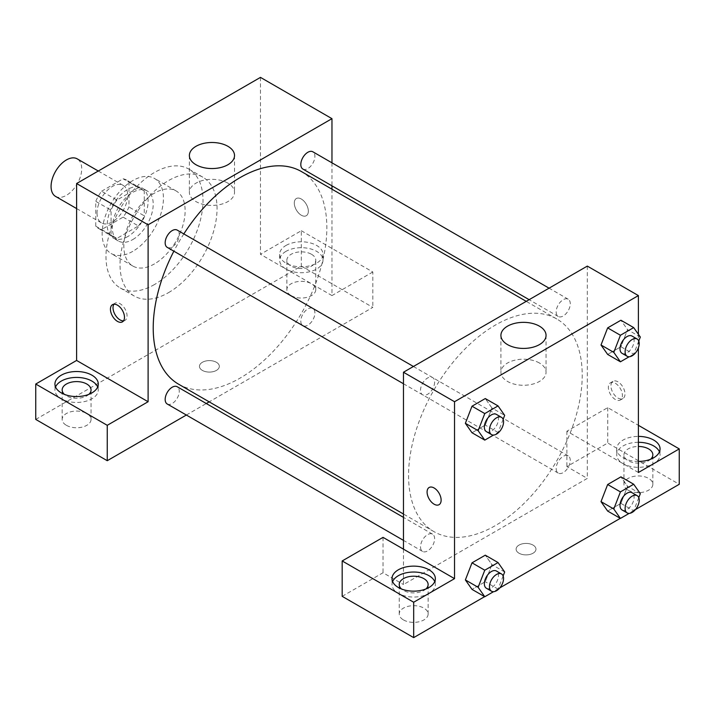 <?xml version="1.0" encoding="UTF-8"?>
<svg xmlns="http://www.w3.org/2000/svg" width="715" height="715" viewBox="0 0 715 715"><rect width="100%" height="100%" fill="white"/><g stroke="black" fill="none" stroke-linecap="round" stroke-linejoin="round"><path stroke-width="0.54" stroke-dasharray="3.58 2.68" d="M55.556 196.402A21.665 12.513 120 0 0 77.229 183.889A21.665 12.513 120 0 0 77.229 158.873M97.034 213.016A21.665 12.513 120 0 0 101.521 222.937A21.665 12.513 120 0 0 123.195 210.424A21.665 12.513 120 0 0 123.195 185.408A21.665 12.513 120 0 0 106.49 191.218A21.665 12.513 120 0 0 97.034 213.016M101.61 191.218L123.105 178.804A27.965 16.15 120 0 1 126.341 179.957A27.965 16.15 120 0 1 128.959 182.182L128.959 207.001A27.965 16.15 120 0 1 123.105 217.137L101.61 229.542A27.965 16.15 120 0 1 98.375 228.389A27.965 16.15 120 0 1 95.756 226.172L95.756 201.344A27.965 16.15 120 0 1 101.61 191.218L116.929 200.057L138.424 187.652L123.105 178.804M123.105 217.137L138.424 225.976L116.929 238.39L101.61 229.542M95.756 226.172L111.084 235.012L111.084 210.192L95.756 201.344M111.084 235.012A27.965 16.15 120 0 0 113.694 237.237A27.965 16.15 120 0 0 116.929 238.39M138.424 225.976A27.965 16.15 120 0 0 144.278 215.85L128.959 207.001M138.424 187.652A27.965 16.15 120 0 1 141.659 188.805A27.965 16.15 120 0 1 144.278 191.021L144.278 215.85M116.929 200.057A27.965 16.15 120 0 0 111.084 210.192M127.681 236.611A28.886 16.677 -60 0 1 113.229 238.041A28.886 16.677 -60 0 1 113.229 204.678A28.886 16.677 -60 0 1 142.124 188A28.886 16.677 -60 0 1 146.548 211.148A28.886 16.677 -60 0 1 127.681 236.611M132.784 239.561A28.886 16.677 120 0 0 151.66 214.098A28.886 16.677 120 0 0 147.227 190.95A28.886 16.677 120 0 0 124.964 198.69A28.886 16.677 120 0 0 112.353 227.763A28.886 16.677 120 0 0 118.341 240.991A28.886 16.677 120 0 0 132.784 239.561M144.278 191.021L128.959 182.182M132.784 251.349A43.338 25.016 -60 0 1 111.12 253.494A43.338 25.016 -60 0 1 111.12 203.462A43.338 25.016 -60 0 1 154.449 178.437A43.338 25.016 -60 0 1 161.098 213.159A43.338 25.016 -60 0 1 132.784 251.349M154.494 263.88A43.338 25.016 -60 0 1 132.82 266.034A43.338 25.016 -60 0 1 132.82 215.993A43.338 25.016 -60 0 1 176.158 190.968A43.338 25.016 -60 0 1 182.799 225.699A43.338 25.016 -60 0 1 154.494 263.88M154.494 284.525A68.613 39.611 -60 0 1 120.183 287.922A68.613 39.611 -60 0 1 120.183 208.691A68.613 39.611 -60 0 1 188.796 169.08A68.613 39.611 -60 0 1 199.315 224.063A68.613 39.611 -60 0 1 154.494 284.525M168.534 292.632A68.613 39.611 120 0 0 213.356 232.169A68.613 39.611 120 0 0 202.846 177.186A68.613 39.611 120 0 0 149.971 195.57A68.613 39.611 120 0 0 120.022 264.622A68.613 39.611 120 0 0 134.232 296.028A68.613 39.611 120 0 0 168.534 292.632M35.75 419.419L301.319 266.096L372.819 307.379L209.182 401.857M260.466 77.381L260.466 254.299L301.319 230.713L301.319 266.096M301.319 199.011A9.93 5.738 -120 0 0 296.359 198.52A9.93 5.738 -120 0 0 296.359 209.987A9.93 5.738 -120 0 0 306.288 215.724A9.93 5.738 -120 0 0 307.808 207.761A9.93 5.738 -120 0 0 301.319 199.011M331.966 162.823L331.966 185.846M331.966 189.18L331.966 295.581L260.466 254.299M167.23 247.363A9.965 5.756 120 0 0 174.907 244.691A9.965 5.756 120 0 0 179.259 234.663A9.965 5.756 120 0 0 177.195 230.096M300.809 321.115A9.965 5.756 120 0 0 302.874 325.683A9.965 5.756 120 0 0 312.839 319.927A9.965 5.756 120 0 0 312.839 308.415A9.965 5.756 120 0 0 305.162 311.088A9.965 5.756 120 0 0 300.809 321.115M186.356 415.031L206.286 403.528M301.319 230.713L372.819 271.995L372.819 307.379M372.819 271.995L331.966 295.581M302.874 169.044A9.965 5.756 120 0 0 312.839 163.297A9.965 5.756 120 0 0 312.839 151.786M167.23 403.993A9.965 5.756 120 0 0 177.195 398.237A9.965 5.756 120 0 0 177.195 386.726M178.643 384.223A122.783 70.892 120 0 0 301.426 313.331A122.783 70.892 120 0 0 301.426 171.555M183.827 233.93A122.783 70.892 120 0 0 173.861 251.188M286 245.451A21.665 12.513 180 0 1 309.613 242.743A21.665 12.513 180 0 1 322.992 254.299A21.665 12.513 180 0 1 301.319 266.811A21.665 12.513 180 0 1 279.654 254.299A21.665 12.513 180 0 1 286 245.451M55.547 386.985A21.665 12.513 0 0 0 54.939 389.934A21.665 12.513 0 0 0 76.603 402.447A21.665 12.513 0 0 0 98.277 389.934A21.665 12.513 0 0 0 97.66 386.985M88.857 394.358A14.443 8.339 180 0 1 66.397 395.833A14.443 8.339 180 0 1 64.359 394.358M66.397 425.318A14.443 8.339 0 0 0 82.136 427.123A14.443 8.339 0 0 0 91.055 419.419A14.443 8.339 0 0 0 76.603 411.08A14.443 8.339 0 0 0 62.16 419.419A14.443 8.339 0 0 0 66.397 425.318M286 251.349A21.665 12.513 0 0 0 279.654 260.197A21.665 12.513 0 0 0 301.319 272.71A21.665 12.513 0 0 0 322.992 260.197A21.665 12.513 0 0 0 309.613 248.641A21.665 12.513 0 0 0 286 251.349M311.534 254.299A14.443 8.339 180 0 1 315.771 260.197A14.443 8.339 180 0 1 306.851 267.902A14.443 8.339 180 0 1 291.103 266.096A14.443 8.339 180 0 1 286.876 260.197A14.443 8.339 180 0 1 295.796 252.493A14.443 8.339 180 0 1 311.534 254.299M291.103 295.581A14.443 8.339 0 0 0 306.851 297.386A14.443 8.339 0 0 0 315.771 289.682A14.443 8.339 0 0 0 301.319 281.344A14.443 8.339 0 0 0 286.876 289.682A14.443 8.339 0 0 0 291.103 295.581M202.372 370.406A9.93 5.738 0 0 0 213.195 371.648A9.93 5.738 0 0 0 219.326 366.348A9.93 5.738 0 0 0 209.397 360.61A9.93 5.738 0 0 0 199.458 366.348A9.93 5.738 0 0 0 202.372 370.406A9.93 5.738 180 0 1 199.458 366.339A9.93 5.738 180 0 1 209.397 360.61A9.93 5.738 180 0 1 219.326 366.339A9.93 5.738 180 0 1 213.195 371.639A9.93 5.738 180 0 1 202.372 370.397M227.906 183.156A22.567 13.031 0 0 0 203.31 180.332A22.567 13.031 0 0 0 189.377 192.371A22.567 13.031 0 0 0 211.944 205.402A22.567 13.031 0 0 0 234.52 192.371A22.567 13.031 0 0 0 227.906 183.156M123.543 320.838A9.93 5.738 -120 0 0 125 320.383A9.93 5.738 -120 0 0 125 308.916A9.93 5.738 -120 0 0 115.07 303.187A9.93 5.738 -120 0 0 113.953 304.224M301.319 199.02A9.93 5.738 60 0 1 307.808 207.77A9.93 5.738 60 0 1 306.279 215.724A9.93 5.738 60 0 1 296.35 209.996A9.93 5.738 60 0 1 296.35 198.52A9.93 5.738 60 0 1 301.319 199.02M408.569 475.439A122.783 70.892 120 0 0 434.005 531.656A122.783 70.892 120 0 0 556.788 460.764A122.783 70.892 120 0 0 556.788 318.979A122.783 70.892 120 0 0 462.167 351.878A122.783 70.892 120 0 0 408.569 475.439M434.622 382.087A9.965 5.756 -60 0 1 430.269 392.124A9.965 5.756 -60 0 1 422.583 394.787A9.965 5.756 -60 0 1 422.583 383.285A9.965 5.756 -60 0 1 432.557 377.529A9.965 5.756 -60 0 1 434.622 382.087M556.172 468.548A9.965 5.756 120 0 0 558.236 473.107A9.965 5.756 120 0 0 568.202 467.351A9.965 5.756 120 0 0 568.202 455.848A9.965 5.756 120 0 0 560.515 458.512A9.965 5.756 120 0 0 556.172 468.548M420.518 546.859A9.965 5.756 120 0 0 422.583 551.426A9.965 5.756 120 0 0 432.557 545.67A9.965 5.756 120 0 0 432.557 534.159A9.965 5.756 120 0 0 424.871 536.831A9.965 5.756 120 0 0 420.518 546.859M556.172 311.91A9.965 5.756 120 0 0 558.236 316.477A9.965 5.756 120 0 0 568.202 310.721A9.965 5.756 120 0 0 568.202 299.21A9.965 5.756 120 0 0 560.515 301.882A9.965 5.756 120 0 0 556.172 311.91M403.466 549.156L403.466 584.539L587.319 478.398L566.897 466.6L607.75 443.014L679.25 484.287M587.319 266.096L587.319 478.398M519.01 553.213A9.93 5.738 0 0 0 529.833 554.456A9.93 5.738 0 0 0 535.964 549.156A9.93 5.738 0 0 0 526.034 543.427A9.93 5.738 0 0 0 516.105 549.156A9.93 5.738 0 0 0 519.01 553.213A9.93 5.738 180 0 1 516.105 549.156A9.93 5.738 180 0 1 526.034 543.418A9.93 5.738 180 0 1 535.964 549.156A9.93 5.738 180 0 1 529.833 554.456A9.93 5.738 180 0 1 519.01 553.213M628.181 490.186A14.443 8.339 0 0 0 643.92 491.992A14.443 8.339 0 0 0 652.84 484.287A14.443 8.339 0 0 0 638.397 475.949A14.443 8.339 0 0 0 623.945 484.287A14.443 8.339 0 0 0 628.181 490.186M403.466 619.923A14.443 8.339 0 0 0 419.205 621.737A14.443 8.339 0 0 0 428.124 614.024A14.443 8.339 0 0 0 413.681 605.685A14.443 8.339 0 0 0 399.229 614.024A14.443 8.339 0 0 0 403.466 619.923M484.618 596.659L499.812 587.891M620.271 518.348L635.456 509.572M342.181 596.337L383.034 572.751L403.466 584.539M650.641 459.227A14.443 8.339 180 0 1 628.181 460.701A14.443 8.339 180 0 1 623.945 454.803A14.443 8.339 180 0 1 638.397 446.464M638.397 442.299A21.665 12.513 0 0 0 623.069 445.954A21.665 12.513 0 0 0 616.723 454.803A21.665 12.513 0 0 0 638.397 467.315A21.665 12.513 0 0 0 660.061 454.803A21.665 12.513 0 0 0 659.453 451.853M638.397 461.416A21.665 12.513 180 0 1 616.723 448.904A21.665 12.513 180 0 1 623.069 440.065A21.665 12.513 180 0 1 638.397 436.4M425.925 588.963A14.443 8.339 180 0 1 403.466 590.438A14.443 8.339 180 0 1 401.428 588.963M392.624 581.59A21.665 12.513 0 0 0 392.008 584.539A21.665 12.513 0 0 0 413.681 597.052A21.665 12.513 0 0 0 435.346 584.539A21.665 12.513 0 0 0 434.738 581.59M383.034 537.367L383.034 572.751M638.397 472.499L566.897 431.217L607.75 407.63L638.397 425.318M607.75 407.63L607.75 443.014M566.897 431.217L566.897 466.6M601.02 501.626L607.67 484.529M640.327 493.672L627.556 486.298L620.924 476.86L627.573 486.28M638.781 497.658L633.687 510.769L620.924 503.396L627.556 486.298L620.906 503.396M620.924 503.396L607.652 511.064L620.924 503.396M640.327 337.042L627.556 329.669L620.906 346.766M638.781 341.028L633.687 354.139L620.924 346.766L607.652 354.425L620.924 346.766L627.556 329.669L620.924 320.231L627.573 329.651M601.02 344.988L607.67 327.89M491.929 407.97L485.279 398.55L491.911 407.988L485.262 425.085L472.007 432.745L485.279 425.085L491.911 407.988L504.674 415.352M465.376 423.307L472.025 406.209M465.376 579.937L472.025 562.839M504.674 571.991L491.911 564.618L485.279 555.18L491.929 564.6M491.911 564.618L485.262 581.715L472.007 589.375L485.279 581.715L491.911 564.618M638.397 334.298L638.397 347.856M539.441 363.014A22.567 13.031 0 0 0 514.845 360.19A22.567 13.031 0 0 0 500.911 372.229A22.567 13.031 0 0 0 523.478 385.26A22.567 13.031 0 0 0 546.054 372.229A22.567 13.031 0 0 0 539.441 363.014M439.073 504.683L439.073 504.683A9.93 5.738 -120 0 0 439.073 493.216A9.93 5.738 -120 0 0 429.143 487.478L429.143 487.478M617.966 381.828A9.93 5.738 -120 0 0 612.996 381.336A9.93 5.738 -120 0 0 612.996 392.803A9.93 5.738 -120 0 0 622.926 398.532A9.93 5.738 -120 0 0 624.454 390.578A9.93 5.738 -120 0 0 617.966 381.828M615.392 383.312A9.93 5.738 60 0 1 621.88 392.061A9.93 5.738 60 0 1 620.352 400.025A9.93 5.738 60 0 1 610.422 394.287A9.93 5.738 60 0 1 610.422 382.82A9.93 5.738 60 0 1 615.392 383.312M503.137 419.339L498.042 432.459L493.529 435.06M486.423 431.646A9.965 5.756 120 0 0 496.389 425.89A9.965 5.756 120 0 0 496.389 414.387M498.042 432.459L485.279 425.085M633.687 354.139L629.173 356.749M622.068 353.335A9.965 5.756 120 0 0 632.042 347.579A9.965 5.756 120 0 0 632.042 336.068M503.137 575.968L498.042 589.089L493.529 591.689M486.423 588.275A9.965 5.756 120 0 0 496.389 582.528A9.965 5.756 120 0 0 496.389 571.017M498.042 589.089L485.279 581.715M633.687 510.769L629.173 513.379M622.068 509.965A9.965 5.756 120 0 0 632.042 504.209A9.965 5.756 120 0 0 632.042 492.698M76.603 208.557L101.521 222.937M98.277 171.019L123.195 185.408M147.227 190.95L142.124 188M118.341 240.991L113.229 238.041M141.659 188.805L126.341 179.957M113.694 237.237L98.375 228.389M176.158 190.968L154.449 178.437M132.82 266.034L111.12 253.494M202.846 177.186L188.796 169.08M134.232 296.028L120.183 287.922M54.939 384.035L54.939 389.934M98.277 384.035L98.277 389.934M91.055 419.419L91.055 389.934M62.16 419.419L62.16 389.934M279.654 254.299L279.654 260.197M322.992 254.299L322.992 260.197M315.771 289.682L315.771 260.197M286.876 289.682L286.876 260.197M189.377 155.521L189.377 192.371M234.52 155.521L234.52 192.371M122.426 321.875L125 320.383M112.496 304.67L115.07 303.187M556.788 318.979L526.249 301.355M434.005 531.656L403.466 514.022M403.466 383.749L422.583 394.787M413.431 366.491L432.557 377.529M568.202 455.848L312.839 308.415M558.236 473.107L302.874 325.683M432.557 534.159L403.466 517.365M422.583 551.426L403.466 540.379M568.202 299.21L549.075 288.172M558.236 316.477L529.145 299.683M652.84 484.287L652.84 454.803M623.945 484.287L623.945 454.803M616.723 448.904L616.723 454.803M660.061 448.904L660.061 454.803M428.124 614.024L428.124 584.539M399.229 614.024L399.229 584.539M392.008 578.641L392.008 584.539M435.346 578.641L435.346 584.539M500.911 335.38L500.911 372.229M546.054 335.38L546.054 372.229M612.996 381.336L610.422 382.82M622.926 398.532L620.352 400.025"/><path stroke-width="1.07" d="M98.277 171.019L77.229 158.873A21.665 12.513 120 0 0 60.534 164.673A21.665 12.513 120 0 0 51.069 186.481A21.665 12.513 120 0 0 55.556 196.402L76.603 208.557M35.75 384.035L107.25 425.318L148.103 401.732L76.603 360.449L35.75 384.035L35.75 419.419L107.25 460.701L186.356 415.031M76.603 360.449L76.603 183.532L260.466 77.381L331.966 118.663L331.966 162.823M331.966 185.846L331.966 189.18M413.431 366.491L177.195 230.096A9.965 5.756 120 0 0 167.23 235.852A9.965 5.756 120 0 0 167.23 247.363L403.466 383.749M107.25 425.318L107.25 460.701M206.286 403.528L209.182 401.857M148.103 401.732L148.103 224.814L331.966 118.663M549.075 288.172L312.839 151.786A9.965 5.756 120 0 0 305.162 154.458A9.965 5.756 120 0 0 300.809 164.486A9.965 5.756 120 0 0 302.874 169.044L529.145 299.683M403.466 517.365L177.195 386.726A9.965 5.756 120 0 0 169.518 389.398A9.965 5.756 120 0 0 165.165 399.426A9.965 5.756 120 0 0 167.23 403.993L403.466 540.379M173.861 251.188A122.783 70.892 120 0 0 153.216 328.015A122.783 70.892 120 0 0 178.643 384.223L403.466 514.022M526.249 301.355L301.426 171.555A122.783 70.892 120 0 0 183.827 233.93M117.466 321.384A9.93 5.738 60 0 1 110.977 312.625A9.93 5.738 60 0 1 112.496 304.67A9.93 5.738 60 0 1 122.426 310.408A9.93 5.738 60 0 1 122.426 321.875A9.93 5.738 60 0 1 117.466 321.384M148.103 224.814L76.603 183.532M227.906 146.307A22.567 13.031 180 0 1 234.52 155.521A22.567 13.031 180 0 1 211.944 168.552A22.567 13.031 180 0 1 189.377 155.521A22.567 13.031 180 0 1 203.31 143.483A22.567 13.031 180 0 1 227.906 146.307M61.284 375.196A21.665 12.513 180 0 1 84.897 372.479A21.665 12.513 180 0 1 98.277 384.035A21.665 12.513 180 0 1 76.603 396.548A21.665 12.513 180 0 1 54.939 384.035A21.665 12.513 180 0 1 61.284 375.196M97.66 386.985A21.665 12.513 0 0 0 82.466 377.895A21.665 12.513 0 0 0 61.284 381.086A21.665 12.513 0 0 0 55.547 386.985M64.359 394.358A14.443 8.339 180 0 1 62.16 389.934A14.443 8.339 180 0 1 71.08 382.23A14.443 8.339 180 0 1 86.819 384.035A14.443 8.339 180 0 1 91.055 389.934A14.443 8.339 180 0 1 88.857 394.358M113.953 304.224A9.93 5.738 -120 0 0 120.04 319.891A9.93 5.738 -120 0 0 123.543 320.838M403.466 549.156L383.034 537.367L342.181 560.953L413.681 602.236L454.534 578.641L403.466 549.156L403.466 372.238L587.319 266.096L638.397 295.581L638.397 334.298M342.181 560.953L342.181 596.337L413.681 637.619L484.618 596.659M499.812 587.891L620.271 518.348M635.456 509.572L679.25 484.287L679.25 448.904L638.397 472.499L638.397 347.856M638.397 446.464A14.443 8.339 180 0 1 648.603 448.904A14.443 8.339 180 0 1 652.84 454.803A14.443 8.339 180 0 1 650.641 459.227M659.453 451.853A21.665 12.513 0 0 0 638.397 442.299M638.397 436.4A21.665 12.513 180 0 1 660.061 448.904A21.665 12.513 180 0 1 638.397 461.416M401.428 588.963A14.443 8.339 180 0 1 399.229 584.539A14.443 8.339 180 0 1 413.681 576.201A14.443 8.339 180 0 1 428.124 584.539A14.443 8.339 180 0 1 425.925 588.963M434.738 581.59A21.665 12.513 0 0 0 419.535 572.5A21.665 12.513 0 0 0 398.353 575.7A21.665 12.513 0 0 0 392.624 581.59M398.353 569.801A21.665 12.513 180 0 1 421.966 567.084A21.665 12.513 180 0 1 435.346 578.641A21.665 12.513 180 0 1 413.681 591.153A21.665 12.513 180 0 1 392.008 578.641A21.665 12.513 180 0 1 398.353 569.801M413.681 602.236L413.681 637.619M638.397 425.318L679.25 448.904M629.173 513.379L620.423 518.429L613.783 508.991L620.423 491.893L607.652 484.52L620.924 476.86L607.652 484.52L601.02 501.626L607.652 511.064L601.002 501.644M629.173 356.749L620.423 361.799L607.652 354.425L601.002 345.014M620.423 361.799L613.783 352.361L620.423 335.264L607.652 327.89L620.924 320.231L607.652 327.89L601.02 344.988L607.652 354.425M493.529 435.06L484.779 440.118L472.007 432.745L465.358 423.325L472.007 406.209L485.279 398.55L472.007 406.209L484.779 413.574L498.042 405.914L504.674 415.352L503.137 419.339M484.779 570.212L472.007 562.839L485.279 555.18L472.007 562.839L465.376 579.937L472.007 589.375L465.376 579.937L478.138 587.31L484.779 570.212L498.042 562.544L504.674 571.991L503.137 575.968M454.534 578.641L454.534 401.723L638.397 295.581M539.441 326.174A22.567 13.031 180 0 1 546.054 335.38A22.567 13.031 180 0 1 523.478 348.419A22.567 13.031 180 0 1 500.911 335.38A22.567 13.031 180 0 1 514.845 323.341A22.567 13.031 180 0 1 539.441 326.174M454.534 401.723L403.466 372.238M429.143 487.478A9.93 5.738 -120 0 0 427.624 495.441A9.93 5.738 -120 0 0 434.112 504.191A9.93 5.738 60 0 1 427.624 495.441A9.93 5.738 60 0 1 429.143 487.487A9.93 5.738 60 0 1 439.073 493.216A9.93 5.738 60 0 1 439.073 504.683A9.93 5.738 60 0 1 434.103 504.191A9.93 5.738 -120 0 0 439.073 504.683M484.779 440.118L478.138 430.68L484.779 413.574M501.501 417.337L496.389 414.387A9.965 5.756 120 0 0 488.711 417.051A9.965 5.756 120 0 0 484.359 427.087A9.965 5.756 120 0 0 486.423 431.646L491.536 434.595A9.965 5.756 120 0 0 501.501 428.839A9.965 5.756 120 0 0 501.501 417.337A9.965 5.756 120 0 0 493.824 420A9.965 5.756 120 0 0 489.471 430.037A9.965 5.756 120 0 0 491.536 434.595M472.007 432.745L465.376 423.307L478.138 430.68M498.042 405.914L485.279 398.55M620.423 335.264L633.687 327.604L640.327 337.042L638.781 341.028M637.145 339.017L632.042 336.068A9.965 5.756 120 0 0 624.356 338.74A9.965 5.756 120 0 0 620.003 348.768A9.965 5.756 120 0 0 622.068 353.335L627.18 356.284A9.965 5.756 120 0 0 637.145 350.529A9.965 5.756 120 0 0 637.145 339.017A9.965 5.756 120 0 0 629.468 341.69A9.965 5.756 120 0 0 625.116 351.717A9.965 5.756 120 0 0 627.18 356.284M613.783 352.361L601.02 344.988M633.687 327.604L620.924 320.231M493.529 591.689L484.779 596.748L478.138 587.31M501.501 573.966L496.389 571.017A9.965 5.756 120 0 0 488.711 573.689A9.965 5.756 120 0 0 484.359 583.717A9.965 5.756 120 0 0 486.423 588.275L491.536 591.225A9.965 5.756 120 0 0 501.501 585.469A9.965 5.756 120 0 0 501.501 573.966A9.965 5.756 120 0 0 493.824 576.639A9.965 5.756 120 0 0 489.471 586.666A9.965 5.756 120 0 0 491.536 591.225M484.779 596.748L472.007 589.375M498.042 562.544L485.279 555.18M620.423 491.893L633.687 484.234L640.327 493.672L638.781 497.658M637.145 495.647L632.042 492.698A9.965 5.756 120 0 0 624.356 495.37A9.965 5.756 120 0 0 620.003 505.398A9.965 5.756 120 0 0 622.068 509.965L627.18 512.914A9.965 5.756 120 0 0 637.145 507.158A9.965 5.756 120 0 0 637.145 495.647A9.965 5.756 120 0 0 629.468 498.319A9.965 5.756 120 0 0 625.116 508.347A9.965 5.756 120 0 0 627.18 512.914M620.423 518.429L607.652 511.064M613.783 508.991L601.02 501.626M633.687 484.234L620.924 476.86"/></g></svg>
